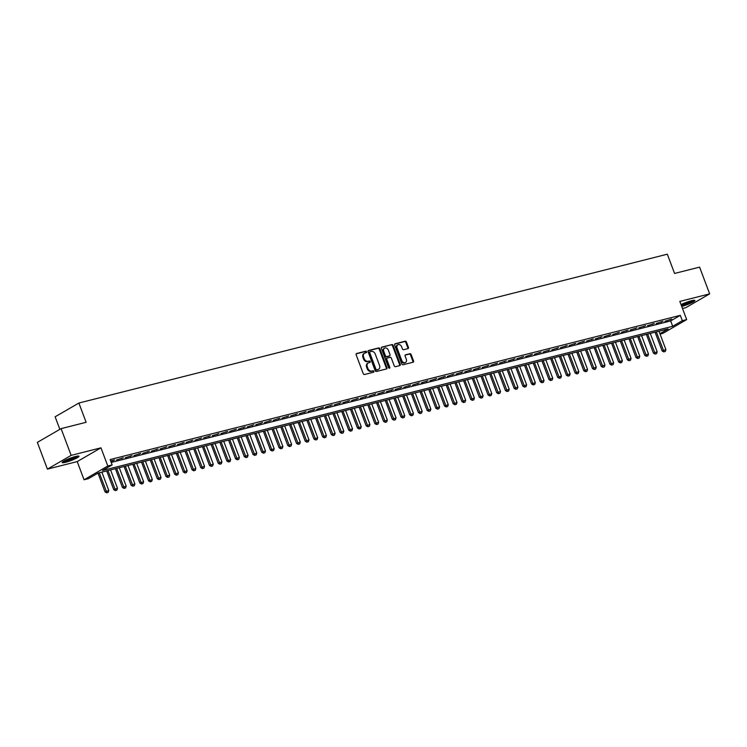 <?xml version="1.0" encoding="UTF-8"?>
<svg xmlns="http://www.w3.org/2000/svg" width="747" height="747" viewBox="0 0 747 747"><rect width="100%" height="100%" fill="white"/><g stroke="black" fill="none" stroke-linecap="round" stroke-linejoin="round"><path stroke-width="1.12" d="M366.572 351.79A0.794 0.607 59.9 0 0 365.694 351.211L356.618 353.508A1.13 0.868 59.9 0 0 356.151 354.769L363.257 373.677A1.13 0.868 59.9 0 0 364.508 374.508L373.584 372.211A0.794 0.607 59.9 0 0 373.033 370.745L371.857 371.044A3.623 2.773 59.9 0 1 367.86 368.374L367.272 366.796A3.623 2.773 59.9 0 1 368.187 362.967A3.623 2.773 59.9 0 1 368.738 362.743L369.914 362.444A0.794 0.607 59.9 0 0 369.363 360.978L368.187 361.277A3.623 2.773 59.9 0 1 364.191 358.607L363.602 357.029A3.623 2.773 59.9 0 1 364.517 353.2A3.623 2.773 59.9 0 1 365.068 352.976L366.245 352.677A0.794 0.607 59.9 0 0 366.572 351.79M365.937 352.761A0.794 0.607 59.9 0 0 365.05 351.585L356.198 353.826M373.276 372.295A0.794 0.607 59.9 0 0 372.398 371.119L371.857 371.044M369.606 362.528A0.794 0.607 59.9 0 0 368.719 361.352L368.187 361.277M681.722 306.438A9.001 1.233 159.4 0 0 690.601 303.235A9.001 1.233 159.4 0 0 694.887 300.443A9.001 1.233 159.4 0 0 691.47 300.714A9.001 1.233 159.4 0 0 681.031 304.599M75.596 456.482A9.001 1.233 159.4 0 0 66.595 459.694A9.001 1.233 159.4 0 0 62.169 462.552A9.001 1.233 159.4 0 0 65.587 462.29A9.001 1.233 159.4 0 0 74.588 459.078A9.001 1.233 159.4 0 0 79.014 456.221A9.001 1.233 159.4 0 0 75.596 456.482M407.974 348.625A1.13 0.868 59.9 0 0 408.432 347.355L406.443 342.051A1.13 0.868 59.9 0 0 405.191 341.22L395.107 343.769A1.13 0.868 59.9 0 0 394.649 345.039L401.755 363.938A1.13 0.868 59.9 0 0 403.007 364.769L413.082 362.22A1.13 0.868 59.9 0 0 413.549 360.96L411.139 354.554A1.13 0.868 59.9 0 0 409.888 353.714L405.574 354.806A1.13 0.868 59.9 0 0 405.117 356.076L406.303 359.251A3.025 2.325 59.9 0 1 405.537 362.454A3.025 2.325 59.9 0 1 401.737 360.409L397.059 347.962A3.025 2.325 59.9 0 1 397.824 344.759A3.025 2.325 59.9 0 1 401.634 346.804L402.409 348.877A1.13 0.868 59.9 0 0 403.66 349.717L407.974 348.625M111.219 462.44L670.685 320.93L680.312 315.346L682.319 320.696L686.67 319.595L662.925 333.358L660.059 334.077M61.095 428.629L71.152 455.371L47.406 469.125L37.35 442.383L61.095 428.629L86.12 422.298L78.883 403.035L667.332 254.195L674.569 273.449L699.594 267.127L709.65 293.87L679.835 301.414L686.67 319.595M47.406 469.125L77.221 461.59L100.966 447.827L71.152 455.371M100.966 447.827L107.801 466.016L112.153 464.914L102.526 470.498L672.692 326.28L682.319 320.696M680.312 315.346L110.145 459.564L112.153 464.914M379.868 348.774A1.13 0.868 59.9 0 0 378.617 347.943L368.532 350.492A1.13 0.868 59.9 0 0 368.075 351.753L375.181 370.661A1.13 0.868 59.9 0 0 376.432 371.492L386.507 368.943A1.13 0.868 59.9 0 0 386.974 367.673L379.868 348.774L379.224 349.148A1.13 0.868 59.9 0 0 377.973 348.317L368.112 350.81M381.82 347.131L391.904 344.582A1.13 0.868 59.9 0 1 393.155 345.413L400.261 364.321A1.13 0.868 59.9 0 1 399.794 365.582L395.48 366.674A1.13 0.868 59.9 0 1 394.239 365.843L391.353 358.177A1.13 0.868 59.9 0 0 390.102 357.337L387.245 358.065A1.13 0.868 59.9 0 0 386.778 359.335L389.785 367.309A0.794 0.607 59.9 0 1 388.589 367.617L381.362 348.401A1.13 0.868 59.9 0 1 381.82 347.131L381.502 347.318M682.497 308.483L685.905 307.624L709.65 293.87M110.845 461.431L114.627 459.956L110.659 460.955M123.33 457.752L116.504 460.003L123.33 457.752M132.042 455.549L125.207 457.799L132.042 455.549M140.744 453.345L133.918 455.595L140.744 453.345M149.447 451.141L142.621 453.392L149.447 451.141M158.149 448.947L151.324 451.197L158.149 448.947M166.861 446.743L160.026 448.994L166.861 446.743M175.564 444.54L168.738 446.79L175.564 444.54M184.266 442.336L177.441 444.586L184.266 442.336M192.969 440.132L186.143 442.383L192.969 440.132M201.681 437.938L194.846 440.188L201.681 437.938M210.383 435.734L203.558 437.985L210.383 435.734M219.086 433.531L212.26 435.781L219.086 433.531M227.788 431.327L220.963 433.577L227.788 431.327M236.5 429.123L229.665 431.374L236.5 429.123M245.203 426.92L238.377 429.18L245.203 426.92M253.905 424.726L247.08 426.976L253.905 424.726M262.608 422.522L255.782 424.772L262.608 422.522M271.32 420.318L264.485 422.569L271.32 420.318M280.022 418.115L273.197 420.365L280.022 418.115M288.725 415.911L281.899 418.171L288.725 415.911M297.427 413.717L290.602 415.967L297.427 413.717M306.139 411.513L299.304 413.763L306.139 411.513M314.842 409.309L308.016 411.56L314.842 409.309M323.544 407.106L316.719 409.356L323.544 407.106M332.247 404.902L325.421 407.152L332.247 404.902M340.959 402.708L334.124 404.958L340.959 402.708M349.661 400.504L342.836 402.754L349.661 400.504M358.364 398.3L351.538 400.551L358.364 398.3M367.066 396.097L360.241 398.347L367.066 396.097M375.778 393.893L368.943 396.143L375.778 393.893M384.481 391.699L377.655 393.949L384.481 391.699M393.183 389.495L386.358 391.745L393.183 389.495M401.886 387.291L395.06 389.542L401.886 387.291M410.598 385.088L403.763 387.338L410.598 385.088M419.3 382.884L412.475 385.135L419.3 382.884M428.003 380.69L421.177 382.94L428.003 380.69M436.706 378.486L429.88 380.737L436.706 378.486M445.417 376.283L438.582 378.533L445.417 376.283M454.12 374.079L447.294 376.329L454.12 374.079M462.823 371.875L455.997 374.126L462.823 371.875M471.525 369.681L464.699 371.931L471.525 369.681M480.237 367.477L473.402 369.728L480.237 367.477M488.94 365.274L482.114 367.524L488.94 365.274M497.642 363.07L490.816 365.32L497.642 363.07M506.345 360.866L499.519 363.117L506.345 360.866M515.047 358.672L508.221 360.922L515.047 358.672M523.759 356.468L516.933 358.719L523.759 356.468M532.462 354.265L525.636 356.515L532.462 354.265M541.164 352.061L534.338 354.311L541.164 352.061M549.867 349.857L543.041 352.108L549.867 349.857M558.579 347.663L551.753 349.913L558.579 347.663M567.281 345.459L560.455 347.71L567.281 345.459M575.984 343.256L569.158 345.506L575.984 343.256M584.686 341.052L577.861 343.303L584.686 341.052M593.398 338.849L586.572 341.099L593.398 338.849M602.101 336.654L595.275 338.905L602.101 336.654M610.803 334.451L603.978 336.701L610.803 334.451M619.506 332.247L612.68 334.497L619.506 332.247M628.218 330.043L621.392 332.294L628.218 330.043M636.92 327.84L630.094 330.09L636.92 327.84M645.623 325.645L638.797 327.896L645.623 325.645M654.325 323.442L647.5 325.692L654.325 323.442M663.037 321.238L656.211 323.488L663.037 321.238M664.914 321.285L671.74 319.034L664.914 321.285M78.883 403.035L55.138 416.789L59.853 429.338M659.909 333.685L668.201 328.876L98.034 473.094L88.407 478.668L84.056 479.77L107.801 466.016M77.221 461.59L84.056 479.77M670.685 320.93L672.692 326.28M113.021 460.88L112.844 460.404M121.733 458.677L121.546 458.2M130.436 456.473L130.258 455.997M139.138 454.279L138.961 453.793M147.841 452.075L147.663 451.599M156.553 449.871L156.366 449.395M165.255 447.668L165.078 447.192M173.958 445.464L173.78 444.988M182.66 443.27L182.483 442.784M191.372 441.066L191.185 440.59M200.075 438.863L199.897 438.386M208.777 436.659L208.6 436.183M217.48 434.455L217.302 433.979M226.192 432.261L226.005 431.775M234.894 430.057L234.717 429.581M243.597 427.854L243.419 427.377M252.299 425.65L252.122 425.174M261.011 423.446L260.824 422.97M269.714 421.252L269.536 420.766M278.416 419.048L278.239 418.572M287.119 416.845L286.941 416.368M295.831 414.641L295.644 414.165M304.533 412.437L304.356 411.961M313.236 410.243L313.058 409.758M321.938 408.039L321.761 407.563M330.641 405.836L330.463 405.36M339.353 403.632L339.166 403.156M348.055 401.428L347.878 400.952M356.758 399.234L356.58 398.749M365.46 397.03L365.283 396.554M374.172 394.827L373.986 394.351M382.875 392.623L382.697 392.147M391.577 390.42L391.4 389.943M400.28 388.225L400.103 387.74M408.992 386.022L408.805 385.545M417.694 383.818L417.517 383.342M426.397 381.614L426.22 381.138M435.099 379.411L434.922 378.934M443.811 377.216L443.625 376.731M452.514 375.013L452.337 374.536M461.216 372.809L461.039 372.333M469.919 370.605L469.742 370.129M478.631 368.402L478.444 367.926M487.333 366.207L487.156 365.722M496.036 364.004L495.859 363.528M504.739 361.8L504.561 361.324M513.45 359.596L513.264 359.12M522.153 357.393L521.976 356.917M530.856 355.198L530.678 354.713M539.558 352.995L539.381 352.519M548.27 350.791L548.083 350.315M556.973 348.588L556.795 348.111M565.675 346.384L565.498 345.908M574.378 344.19L574.2 343.704M583.09 341.986L582.903 341.51M591.792 339.782L591.615 339.306M600.495 337.579L600.317 337.102M609.197 335.375L609.02 334.899M617.909 333.181L617.722 332.695M626.612 330.977L626.434 330.501M635.314 328.773L635.137 328.297M644.017 326.57L643.839 326.094M652.729 324.366L652.542 323.89M661.431 322.172L661.254 321.686M670.134 319.968L669.956 319.492M364.517 353.2L363.873 353.574A3.623 2.773 59.9 0 0 362.958 357.402L363.602 357.029M367.552 361.641A3.623 2.773 59.9 0 1 363.546 358.98L362.958 357.402M368.187 362.967L367.543 363.341A3.623 2.773 59.9 0 0 366.628 367.169L367.272 366.796M371.222 371.408A3.623 2.773 59.9 0 1 367.225 368.747L366.628 367.169M386.292 368.999A1.13 0.868 59.9 0 0 386.33 368.047L379.224 349.148M370.026 351.725A0.794 0.607 59.9 0 0 369.709 352.612L375.946 369.205A0.794 0.607 59.9 0 0 376.815 369.784L378.057 369.476A3.623 2.773 59.9 0 0 378.608 369.251A3.623 2.773 59.9 0 0 379.523 365.423L375.265 354.078A3.623 2.773 59.9 0 0 371.268 351.407L370.026 351.725M369.802 351.856L369.382 352.098A0.794 0.607 59.9 0 0 369.065 352.986L369.709 352.612M378.608 369.251L377.963 369.625A3.623 2.773 59.9 0 1 377.412 369.849L376.171 370.157A0.794 0.607 59.9 0 1 375.302 369.578L369.065 352.986M381.4 347.448L391.904 344.582M399.58 365.638A1.13 0.868 59.9 0 0 399.617 364.685L392.511 345.786A1.13 0.868 59.9 0 0 391.26 344.955M386.601 358.439A1.13 0.868 59.9 0 0 386.143 359.699L389.14 367.683L389.785 367.309M389.178 368.196A0.794 0.607 59.9 0 0 389.14 367.683M388.365 350.222A3.025 2.325 59.9 0 0 384.556 348.177A3.025 2.325 59.9 0 0 383.79 351.379L385.443 355.759A1.13 0.868 59.9 0 0 386.685 356.599L389.551 355.871A1.13 0.868 59.9 0 0 390.009 354.601L388.365 350.222M384.556 348.177L383.921 348.55A3.025 2.325 59.9 0 0 383.146 351.744L383.79 351.379M389.224 356.058A1.13 0.868 59.9 0 1 388.907 356.244L386.05 356.963A1.13 0.868 59.9 0 1 384.798 356.132L383.146 351.744M397.824 344.759L397.18 345.133A3.025 2.325 59.9 0 0 396.414 348.335L397.059 347.962M405.537 362.454L404.902 362.818A3.025 2.325 59.9 0 1 401.092 360.782L396.414 348.335M412.867 362.276A1.13 0.868 59.9 0 0 412.904 361.324L410.495 354.918A1.13 0.868 59.9 0 0 409.244 354.087L405.154 355.124M407.75 348.681A1.13 0.868 59.9 0 0 407.787 347.728L405.798 342.425A1.13 0.868 59.9 0 0 404.547 341.594L394.687 344.087M97.978 473.122L105.019 491.862L108.791 490.527L101.872 472.123M106.681 492.805L108.175 492.366L106.681 492.805L105.019 491.862M99.258 472.786L106.868 492.693M108.791 490.527L108.175 492.366M77.445 456.1A7.787 1.064 -20.6 0 1 65.941 461.039A7.787 1.064 -20.6 0 1 63.271 461.431M64.709 460.61A7.209 0.99 159.4 0 0 66.063 460.32A7.209 0.99 159.4 0 0 75.83 456.426M62.636 461.879A8.945 1.223 159.4 0 0 65.297 461.413A8.945 1.223 159.4 0 0 78.22 456.015M681.404 305.579A8.945 1.223 159.4 0 0 694.094 300.238M693.319 300.322A7.787 1.064 -20.6 0 1 688.529 302.946A7.787 1.064 -20.6 0 1 681.329 305.383M681.087 304.739A7.209 0.99 159.4 0 0 691.694 300.649M106.681 470.909L113.731 489.658L117.494 488.323L110.575 469.919M115.383 490.602L116.877 490.163L115.383 490.602L113.731 489.658M107.96 470.582L115.58 490.49M117.494 488.323L116.877 490.163M115.383 468.705L122.433 487.455L126.196 486.129L119.277 467.725M124.086 488.398L125.589 487.959L124.086 488.398L122.433 487.455M116.672 468.378L124.282 488.286M126.196 486.129L125.589 487.959M124.086 466.502L131.136 485.251L134.899 483.925L127.989 465.521M132.789 486.204L134.292 485.755L132.789 486.204L131.136 485.251M125.375 466.184L132.985 486.092M134.899 483.925L134.292 485.755M132.798 464.307L139.838 483.048L143.611 481.722L136.692 463.317M141.5 484L142.994 483.552L141.5 484L139.838 483.048M134.077 463.98L141.687 483.888M143.611 481.722L142.994 483.552M141.5 462.104L148.55 480.853L152.313 479.518L145.394 461.114M150.203 481.796L151.697 481.357L150.203 481.796L148.55 480.853M142.78 461.777L150.399 481.684M152.313 479.518L151.697 481.357M150.203 459.9L157.253 478.65L161.016 477.314L154.097 458.91M158.906 479.593L160.409 479.154L158.906 479.593L157.253 478.65M151.492 459.573L159.102 479.481M161.016 477.314L160.409 479.154M158.906 457.696L165.955 476.446L169.718 475.12L162.809 456.716M167.608 477.389L169.111 476.95L167.608 477.389L165.955 476.446M160.194 457.369L167.804 477.277M169.718 475.12L169.111 476.95M167.617 455.493L174.658 474.242L178.43 472.916L171.511 454.512M176.32 475.195L177.814 474.747L176.32 475.195L174.658 474.242M168.897 455.175L176.507 475.083M178.43 472.916L177.814 474.747M176.32 453.298L183.37 472.039L187.133 470.713L180.214 452.308M185.023 472.991L186.517 472.543L185.023 472.991L183.37 472.039M177.599 452.971L185.219 472.879M187.133 470.713L186.517 472.543M185.023 451.095L192.072 469.844L195.835 468.509L188.916 450.105M193.725 470.787L195.228 470.349L193.725 470.787L192.072 469.844M186.311 450.768L193.921 470.675M195.835 468.509L195.228 470.349M193.725 448.891L200.775 467.641L204.538 466.305L197.628 447.901M202.428 468.584L203.931 468.145L202.428 468.584L200.775 467.641M195.014 448.564L202.624 468.472M204.538 466.305L203.931 468.145M202.437 446.687L209.477 465.437L213.25 464.111L206.331 445.707M211.14 466.38L212.634 465.941L211.14 466.38L209.477 465.437M203.716 446.361L211.326 466.268M213.25 464.111L212.634 465.941M211.14 444.484L218.189 463.233L221.952 461.907L215.033 443.503M219.842 464.186L221.336 463.738L219.842 464.186L218.189 463.233M212.419 444.166L220.038 464.074M221.952 461.907L221.336 463.738M219.842 442.289L226.892 461.03L230.655 459.704L223.736 441.3M228.545 461.982L230.048 461.534L228.545 461.982L226.892 461.03M221.131 441.963L228.741 461.87M230.655 459.704L230.048 461.534M228.545 440.086L235.594 458.835L239.357 457.5L232.448 439.096M237.247 459.778L238.751 459.34L237.247 459.778L235.594 458.835M229.833 439.759L237.443 459.666M239.357 457.5L238.751 459.34M237.257 437.882L244.297 456.632L248.069 455.296L241.15 436.892M245.959 457.575L247.453 457.136L245.959 457.575L244.297 456.632M238.536 437.555L246.146 457.463M248.069 455.296L247.453 457.136M245.959 435.678L253 454.428L256.772 453.102L249.853 434.698M254.662 455.371L256.156 454.932L254.662 455.371L253 454.428M247.238 435.352L254.858 455.259M256.772 453.102L256.156 454.932M254.662 433.475L261.711 452.224L265.474 450.899L258.555 432.494M263.364 453.177L264.868 452.729L263.364 453.177L261.711 452.224M255.95 433.157L263.56 453.065M265.474 450.899L264.868 452.729M263.364 431.28L270.414 450.021L274.177 448.695L267.267 430.291M272.067 450.973L273.57 450.525L272.067 450.973L270.414 450.021M264.653 430.954L272.263 450.861M274.177 448.695L273.57 450.525M272.076 429.077L279.117 447.827L282.889 446.491L275.97 428.087M280.779 448.77L282.273 448.331L280.779 448.77L279.117 447.827M273.355 428.75L280.965 448.658M282.889 446.491L282.273 448.331M280.779 426.873L287.819 445.623L291.591 444.288L284.672 425.883M289.481 446.566L290.975 446.127L289.481 446.566L287.819 445.623M282.058 426.546L289.677 446.454M291.591 444.288L290.975 446.127M289.481 424.669L296.531 443.419L300.294 442.093L293.375 423.689M298.184 444.362L299.687 443.923L298.184 444.362L296.531 443.419M290.77 424.343L298.38 444.25M300.294 442.093L299.687 443.923M298.184 422.466L305.234 441.216L308.997 439.89L302.087 421.485M306.886 442.168L308.39 441.72L306.886 442.168L305.234 441.216M299.472 422.148L307.082 442.056M308.997 439.89L308.39 441.72M306.896 420.272L313.936 439.012L317.708 437.686L310.789 419.282M315.598 439.964L317.092 439.516L315.598 439.964L313.936 439.012M308.175 419.945L315.785 439.852M317.708 437.686L317.092 439.516M315.598 418.068L322.639 436.818L326.411 435.482L319.492 417.078M324.301 437.761L325.795 437.322L324.301 437.761L322.639 436.818M316.877 417.741L324.497 437.649M326.411 435.482L325.795 437.322M324.301 415.864L331.351 434.614L335.114 433.279L328.194 414.874M333.003 435.557L334.507 435.118L333.003 435.557L331.351 434.614M325.589 415.537L333.199 435.445M335.114 433.279L334.507 435.118M333.003 413.661L340.053 432.41L343.816 431.084L336.906 412.68M341.706 433.353L343.209 432.915L341.706 433.353L340.053 432.41M334.292 413.334L341.902 433.241M343.816 431.084L343.209 432.915M341.715 411.457L348.756 430.207L352.528 428.881L345.609 410.476M350.418 431.159L351.912 430.711L350.418 431.159L348.756 430.207M342.994 411.139L350.604 431.047M352.528 428.881L351.912 430.711M350.418 409.263L357.458 428.003L361.231 426.677L354.311 408.273M359.12 428.955L360.614 428.507L359.12 428.955L357.458 428.003M351.697 408.936L359.316 428.843M361.231 426.677L360.614 428.507M359.12 407.059L366.17 425.809L369.933 424.473L363.014 406.069M367.823 426.752L369.326 426.313L367.823 426.752L366.17 425.809M360.409 406.732L368.019 426.64M369.933 424.473L369.326 426.313M367.823 404.855L374.873 423.605L378.636 422.27L371.726 403.866M376.525 424.548L378.029 424.109L376.525 424.548L374.873 423.605M369.111 404.529L376.721 424.436M378.636 422.27L378.029 424.109M376.535 402.652L383.575 421.401L387.348 420.075L380.428 401.671M385.237 422.344L386.731 421.906L385.237 422.344L383.575 421.401M377.814 402.325L385.424 422.232M387.348 420.075L386.731 421.906M385.237 400.448L392.278 419.198L396.05 417.872L389.131 399.468M393.94 420.15L395.434 419.702L393.94 420.15L392.278 419.198M386.516 400.131L394.136 420.038M396.05 417.872L395.434 419.702M393.94 398.254L400.99 416.994L404.753 415.668L397.834 397.264M402.642 417.947L404.146 417.498L402.642 417.947L400.99 416.994M395.228 397.927L402.838 417.834M404.753 415.668L404.146 417.498M402.642 396.05L409.692 414.8L413.455 413.464L406.545 395.06M411.345 415.743L412.848 415.304L411.345 415.743L409.692 414.8M403.931 395.723L411.541 415.631M413.455 413.464L412.848 415.304M411.354 393.846L418.395 412.596L422.167 411.261L415.248 392.857M420.057 413.539L421.551 413.1L420.057 413.539L418.395 412.596M412.633 393.52L420.244 413.427M422.167 411.261L421.551 413.1M420.057 391.643L427.097 410.392L430.87 409.067L423.951 390.662M428.759 411.336L430.253 410.897L428.759 411.336L427.097 410.392M421.336 391.316L428.946 411.223M430.87 409.067L430.253 410.897M428.759 389.439L435.809 408.189L439.572 406.863L432.653 388.459M437.462 409.141L438.965 408.693L437.462 409.141L435.809 408.189M430.048 389.122L437.658 409.029M439.572 406.863L438.965 408.693M437.462 387.245L444.512 405.985L448.275 404.659L441.356 386.255M446.164 406.938L447.668 406.489L446.164 406.938L444.512 405.985M438.75 386.918L446.361 406.826M448.275 404.659L447.668 406.489M446.164 385.041L453.214 403.791L456.987 402.456L450.067 384.051M454.876 404.734L456.37 404.295L454.876 404.734L453.214 403.791M447.453 384.714L455.063 404.622M456.987 402.456L456.37 404.295M454.876 382.837L461.917 401.587L465.689 400.252L458.77 381.848M463.579 402.53L465.073 402.091L463.579 402.53L461.917 401.587M456.156 382.511L463.766 402.418M465.689 400.252L465.073 402.091M463.579 380.634L470.629 399.384L474.392 398.058L467.473 379.653M472.281 400.327L473.785 399.888L472.281 400.327L470.629 399.384M464.867 380.307L472.477 400.215M474.392 398.058L473.785 399.888M472.281 378.43L479.331 397.18L483.094 395.854L476.175 377.45M480.984 398.132L482.487 397.684L480.984 398.132L479.331 397.18M473.57 378.113L481.18 398.02M483.094 395.854L482.487 397.684M480.984 376.236L488.034 394.976L491.806 393.65L484.887 375.246M489.696 395.929L491.19 395.48L489.696 395.929L488.034 394.976M482.273 375.909L489.883 395.817M491.806 393.65L491.19 395.48M489.696 374.032L496.736 392.782L500.509 391.447L493.59 373.042M498.398 393.725L499.892 393.286L498.398 393.725L496.736 392.782M490.975 373.705L498.585 393.613M500.509 391.447L499.892 393.286M498.398 371.829L505.448 390.578L509.211 389.243L502.292 370.839M507.101 391.521L508.604 391.083L507.101 391.521L505.448 390.578M499.687 371.502L507.297 391.409M509.211 389.243L508.604 391.083M507.101 369.625L514.151 388.375L517.914 387.049L510.995 368.644M515.803 389.318L517.307 388.879L515.803 389.318L514.151 388.375M508.39 369.298L516 389.206M517.914 387.049L517.307 388.879M515.803 367.421L522.853 386.171L526.626 384.845L519.707 366.441M524.515 387.123L526.009 386.675L524.515 387.123L522.853 386.171M517.092 367.104L524.702 387.011M526.626 384.845L526.009 386.675M524.515 365.227L531.556 383.967L535.328 382.641L528.409 364.237M533.218 384.92L534.712 384.472L533.218 384.92L531.556 383.967M525.795 364.9L533.405 384.808M535.328 382.641L534.712 384.472M533.218 363.023L540.268 381.773L544.031 380.438L537.112 362.034M541.92 382.716L543.424 382.277L541.92 382.716L540.268 381.773M534.507 362.697L542.117 382.604M544.031 380.438L543.424 382.277M541.92 360.82L548.97 379.569L552.733 378.234L545.814 359.83M550.623 380.512L552.126 380.074L550.623 380.512L548.97 379.569M543.209 360.493L550.819 380.4M552.733 378.234L552.126 380.074M550.623 358.616L557.673 377.366L561.445 376.04L554.526 357.636M559.335 378.309L560.829 377.87L559.335 378.309L557.673 377.366M551.912 358.289L559.522 378.197M561.445 376.04L560.829 377.87M559.335 356.412L566.375 375.162L570.148 373.836L563.229 355.432M568.037 376.115L569.531 375.666L568.037 376.115L566.375 375.162M560.614 356.095L568.224 376.002M570.148 373.836L569.531 375.666M568.037 354.218L575.087 372.958L578.85 371.632L571.931 353.228M576.74 373.911L578.243 373.463L576.74 373.911L575.087 372.958M569.326 353.891L576.936 373.799M578.85 371.632L578.243 373.463M576.74 352.014L583.79 370.764L587.553 369.429L580.634 351.025M585.443 371.707L586.946 371.268L585.443 371.707L583.79 370.764M578.029 351.688L585.639 371.595M587.553 369.429L586.946 371.268M585.443 349.811L592.492 368.56L596.255 367.225L589.346 348.821M594.154 369.504L595.648 369.065L594.154 369.504L592.492 368.56M586.731 349.484L594.341 369.392M596.255 367.225L595.648 369.065M594.154 347.607L601.195 366.357L604.967 365.022L598.048 346.627M602.857 367.3L604.351 366.861L602.857 367.3L601.195 366.357M595.434 347.28L603.044 367.188M604.967 365.022L604.351 366.861M602.857 345.403L609.907 364.153L613.67 362.827L606.751 344.423M611.56 365.106L613.063 364.657L611.56 365.106L609.907 364.153M604.146 345.086L611.756 364.994M613.67 362.827L613.063 364.657M611.56 343.209L618.609 361.95L622.372 360.624L615.453 342.219M620.262 362.902L621.765 362.454L620.262 362.902L618.609 361.95M612.848 342.882L620.458 362.79M622.372 360.624L621.765 362.454M620.262 341.005L627.312 359.746L631.075 358.42L624.165 340.016M628.974 360.698L630.468 360.259L628.974 360.698L627.312 359.746M621.551 340.679L629.161 360.586M631.075 358.42L630.468 360.259M628.974 338.802L636.014 357.552L639.787 356.216L632.868 337.812M637.677 358.495L639.171 358.056L637.677 358.495L636.014 357.552M630.253 338.475L637.863 358.383M639.787 356.216L639.171 358.056M637.677 336.598L644.726 355.348L648.489 354.013L641.57 335.618M646.379 356.291L647.873 355.852L646.379 356.291L644.726 355.348M638.956 336.271L646.575 356.179M648.489 354.013L647.873 355.852M646.379 334.395L653.429 353.144L657.192 351.818L650.273 333.414M655.082 354.087L656.585 353.648L655.082 354.087L653.429 353.144M647.668 334.077L655.278 353.985M657.192 351.818L656.585 353.648M655.082 332.2L662.131 350.941L665.894 349.615L658.985 331.21M663.794 351.893L665.288 351.445L663.794 351.893L662.131 350.941M656.37 331.873L663.98 351.781M665.894 349.615L665.288 351.445M365.05 351.585L365.694 351.211M372.398 371.119L373.033 370.745M368.719 361.352L369.363 360.978M363.546 358.98L364.191 358.607M367.225 368.747L367.86 368.374M386.33 368.047L386.974 367.673M377.973 348.317L378.617 347.943M375.302 369.578L375.946 369.205M376.171 370.157L376.815 369.784M377.412 369.849L378.057 369.476M392.511 345.786L393.155 345.413M399.617 364.685L400.261 364.321M386.143 359.699L386.778 359.335M384.798 356.132L385.443 355.759M386.05 356.963L386.685 356.599M388.907 356.244L389.551 355.871M401.092 360.782L401.737 360.409M409.244 354.087L409.888 353.714M410.495 354.918L411.139 354.554M412.904 361.324L413.549 360.96M404.547 341.594L405.191 341.22M405.798 342.425L406.443 342.051M407.787 347.728L408.432 347.355M369.261 352.145L369.905 351.772M386.423 358.504L387.067 358.13M389.084 356.17L389.719 355.796"/></g></svg>
